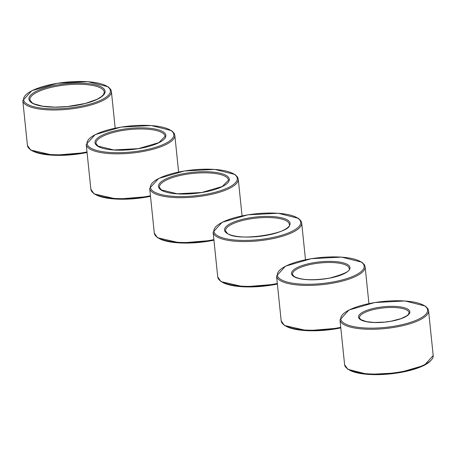 <?xml version="1.0" encoding="UTF-8"?>
<svg xmlns="http://www.w3.org/2000/svg" width="456" height="456" viewBox="0 0 456 456"><rect width="100%" height="100%" fill="white"/><g stroke="black" fill="none" stroke-linecap="round" stroke-linejoin="round"><path stroke-width="0.68" d="M87.073 152.526L53.648 155.308L30.666 150.052L27.434 145.407A44.528 13.275 -5.9 0 0 30.347 149.494A44.528 13.275 -5.9 0 0 87.01 151.911M87.067 152.481A43.639 13.007 174.1 0 1 31.259 150.166M26.454 103.66A43.639 13.007 -5.9 0 0 82.547 105.912A43.639 13.007 -5.9 0 0 107.559 86.674A43.639 13.007 -5.9 0 0 51.465 84.423A43.639 13.007 -5.9 0 0 26.454 103.66M115.186 128.176L111.389 91.434A44.528 13.275 174.1 0 1 75.827 108.266A44.528 13.275 174.1 0 1 25.713 104.68A44.528 13.275 174.1 0 1 22.8 100.588L27.434 145.407M104.299 92.169A37.403 11.149 -5.9 0 0 101.853 88.732A37.403 11.149 -5.9 0 0 59.759 85.717A37.403 11.149 -5.9 0 0 29.885 99.858L32.011 102.731L34.194 103.928L42.625 106.208L54.919 107.137L67.573 106.544L85.392 103.432L96.946 99.345L101.46 96.626L103.54 94.529L104.299 92.169M102.594 87.712A38.298 11.417 174.1 0 1 80.644 104.595A38.298 11.417 174.1 0 1 31.418 102.623A38.298 11.417 174.1 0 1 53.369 85.739A38.298 11.417 174.1 0 1 102.594 87.712M89.889 147.516A43.639 13.007 -5.9 0 0 145.983 149.767A43.639 13.007 -5.9 0 0 170.994 130.53A43.639 13.007 -5.9 0 0 114.901 128.279A43.639 13.007 -5.9 0 0 89.889 147.516M86.235 144.444L95.207 134.588L120.937 127.121L151.295 125.542L171.587 130.644L174.152 133.266L174.825 135.289A44.528 13.275 174.1 0 1 139.262 152.127A44.528 13.275 174.1 0 1 89.148 148.536A44.528 13.275 174.1 0 1 86.235 144.444L90.869 189.263A44.528 13.275 -5.9 0 0 93.782 193.35A44.528 13.275 -5.9 0 0 150.446 195.766M165.078 136.298A34.736 10.357 -5.9 0 0 162.809 133.106A34.736 10.357 -5.9 0 0 123.718 130.308A34.736 10.357 -5.9 0 0 95.982 143.44L97.932 146.068L113.8 149.956L138.293 148.65L158.808 142.648L165.078 136.298M163.544 132.092A35.625 10.619 174.1 0 1 143.133 147.795A35.625 10.619 174.1 0 1 97.339 145.954A35.625 10.619 174.1 0 1 117.756 130.251A35.625 10.619 174.1 0 1 163.544 132.092M150.503 196.336A43.639 13.007 174.1 0 1 94.694 194.022M153.324 191.372A43.639 13.007 -5.9 0 0 209.418 193.623A43.639 13.007 -5.9 0 0 234.43 174.386A43.639 13.007 -5.9 0 0 178.336 172.134A43.639 13.007 -5.9 0 0 153.324 191.372M149.671 188.299L158.642 178.444L184.372 170.977L214.73 169.398L235.022 174.5L237.587 177.122L238.26 179.145A44.528 13.275 174.1 0 1 202.698 195.983A44.528 13.275 174.1 0 1 152.589 192.392A44.528 13.275 174.1 0 1 149.671 188.299L154.305 233.119A44.528 13.275 -5.9 0 0 157.217 237.205A44.528 13.275 -5.9 0 0 213.881 239.622M228.513 180.154A34.736 10.357 -5.9 0 0 226.244 176.962A34.736 10.357 -5.9 0 0 187.154 174.163A34.736 10.357 -5.9 0 0 159.418 187.296L161.367 189.924L177.236 193.811L201.729 192.506L222.249 186.504L228.513 180.154M226.985 175.948A35.625 10.619 174.1 0 1 206.568 191.651A35.625 10.619 174.1 0 1 160.774 189.81A35.625 10.619 174.1 0 1 181.192 174.106A35.625 10.619 174.1 0 1 226.985 175.948M213.938 240.192A43.639 13.007 174.1 0 1 158.135 237.878M216.765 235.228A43.639 13.007 -5.9 0 0 272.859 237.479A43.639 13.007 -5.9 0 0 297.865 218.242A43.639 13.007 -5.9 0 0 241.771 215.99A43.639 13.007 -5.9 0 0 216.765 235.228M213.106 232.155L222.078 222.3L247.807 214.833L278.166 213.254L298.463 218.356L301.023 220.978L301.695 223.001A44.528 13.275 174.1 0 1 266.139 239.839A44.528 13.275 174.1 0 1 216.024 236.248A44.528 13.275 174.1 0 1 213.106 232.155L217.74 276.974A44.528 13.275 -5.9 0 0 220.653 281.061A44.528 13.275 -5.9 0 0 277.316 283.478M289.292 224.284A32.062 9.559 -5.9 0 0 287.195 221.342A32.062 9.559 -5.9 0 0 251.113 218.755A32.062 9.559 -5.9 0 0 225.509 230.878L227.287 233.261C236.96 242.461 293.487 233.016 289.292 224.284M287.935 220.322A32.952 9.821 174.1 0 1 269.051 234.846A32.952 9.821 174.1 0 1 226.695 233.147A32.952 9.821 174.1 0 1 245.579 218.623A32.952 9.821 174.1 0 1 287.935 220.322M277.373 284.048A43.639 13.007 174.1 0 1 221.57 281.734M276.547 276.011L285.519 266.156L311.243 258.689L341.601 257.11L361.899 262.211L364.458 264.833L365.131 266.857A44.528 13.275 174.1 0 1 329.574 283.695A44.528 13.275 174.1 0 1 279.46 280.104A44.528 13.275 174.1 0 1 276.547 276.011L281.175 320.83A44.528 13.275 -5.9 0 0 284.088 324.917A44.528 13.275 -5.9 0 0 340.752 327.334M340.809 327.904A43.639 13.007 174.1 0 1 285.006 325.59M280.201 279.083A43.639 13.007 -5.9 0 0 336.294 281.335A43.639 13.007 -5.9 0 0 361.306 262.097A43.639 13.007 -5.9 0 0 305.212 259.846A43.639 13.007 -5.9 0 0 280.201 279.083M349.188 268.504A28.5 8.499 -5.9 0 0 347.324 265.888A28.5 8.499 -5.9 0 0 315.25 263.591A28.5 8.499 -5.9 0 0 292.49 274.364L294.034 276.421C300.892 280.126 312.685 280.702 329.409 278.143C344.155 274.159 350.749 270.95 349.188 268.504M348.065 264.873A29.389 8.761 174.1 0 1 331.216 277.829A29.389 8.761 174.1 0 1 293.442 276.308A29.389 8.761 174.1 0 1 310.285 263.357A29.389 8.761 174.1 0 1 348.065 264.873M343.636 322.939A43.639 13.007 -5.9 0 0 399.73 325.191A43.639 13.007 -5.9 0 0 424.741 305.953A43.639 13.007 -5.9 0 0 368.647 303.702A43.639 13.007 -5.9 0 0 343.636 322.939M339.982 319.867L348.954 310.012L374.678 302.545L405.036 300.966L425.334 306.067L427.893 308.689L428.566 310.713A44.528 13.275 174.1 0 1 393.009 327.55A44.528 13.275 174.1 0 1 342.895 323.959A44.528 13.275 174.1 0 1 339.982 319.867L344.611 364.686A44.528 13.275 -5.9 0 0 347.529 368.773A44.528 13.275 -5.9 0 0 397.638 372.364A44.528 13.275 -5.9 0 0 433.2 355.532L424.228 365.393L398.498 372.86L368.14 374.439L347.848 369.332L344.611 364.686M409.078 312.73A24.937 7.433 -5.9 0 0 407.447 310.439A24.937 7.433 -5.9 0 0 379.386 308.427A24.937 7.433 -5.9 0 0 359.47 317.855L360.781 319.588L366.373 321.617L374.205 322.466L384.573 322.107L391.02 321.218L401.069 318.624L406.661 315.922L408.439 314.361L409.078 312.73M408.188 309.419A25.827 7.701 174.1 0 1 393.385 320.807A25.827 7.701 174.1 0 1 360.189 319.474A25.827 7.701 174.1 0 1 374.992 308.085A25.827 7.701 174.1 0 1 408.188 309.419M431.005 360.314A43.639 13.007 174.1 0 1 391.379 373.783A43.639 13.007 174.1 0 1 348.441 369.445M111.389 91.434L110.717 89.41L108.152 86.788L87.86 81.687L57.502 83.266L31.772 90.733L22.8 100.588M150.508 196.382L117.084 199.164L94.101 193.908L90.869 189.263M174.825 135.289L178.621 172.032M213.944 240.238L180.525 243.019L157.537 237.764L154.305 233.119M238.26 179.145L242.056 215.887M277.379 284.094L243.96 286.875L220.978 281.62L217.74 276.974M301.695 223.001L305.491 259.743M340.814 327.95L307.395 330.731L284.413 325.476L281.175 320.83M365.131 266.857L368.927 303.599M428.566 310.713L433.2 355.532"/></g></svg>
